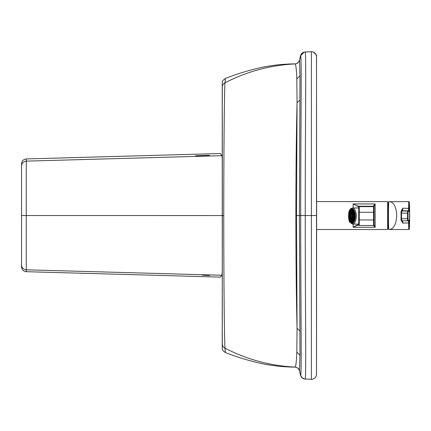 <?xml version="1.0" encoding="UTF-8"?>
<svg xmlns="http://www.w3.org/2000/svg" width="431" height="431" viewBox="0 0 431 431"><rect width="100%" height="100%" fill="white"/><g stroke="black" fill="none" stroke-linecap="round" stroke-linejoin="round"><path stroke-width="0.65" d="M316.505 56.58C316.176 53.514 314.474 51.887 311.392 51.698L305.105 51.984C302.751 52.232 301.237 53.492 300.569 55.771L301.603 53.686L302.799 52.684L304.938 51.995M225.413 78.437L224.96 82.838C246.958 71.481 270.312 65.173 295.036 63.912L294.906 63.858C283.539 64.009 272.462 65.189 261.682 67.403C248.822 70.275 236.732 73.949 225.413 78.437C220.543 81.917 222.946 82.44 222.24 83.075L222.272 87.067C222.348 85.166 223.242 83.759 224.96 82.838C224.201 98.537 223.764 162.649 223.764 215.527C223.764 268.416 224.201 332.495 224.96 348.162C246.958 359.519 270.312 365.827 295.036 367.088L294.912 367.142C283.539 366.986 272.467 365.8 261.687 363.592C248.822 360.715 236.732 357.035 225.413 352.547L224.96 348.162C223.242 347.241 222.348 345.834 222.272 343.933L222.207 332.732A4.536 1.077 -0 0 1 222.294 332.538M296.808 78.981L299.949 75.808L299.906 100.17L297.056 102.697L296.533 215.543L295.86 215.543C295.908 170.735 296.307 133.12 297.056 102.697L296.808 78.981C296.474 69.429 295.882 64.402 295.036 63.912C297.385 63.659 298.898 62.398 299.561 60.13L298.618 62.016C296.889 63.502 295.655 64.117 294.906 63.858M304.873 379L305.105 379.016C302.751 378.768 301.237 377.508 300.569 375.229L300.477 375.035C300.601 376.074 302.158 378.138 301.905 377.631L304.733 378.984M295.86 215.543C295.908 260.351 296.307 297.956 297.056 328.363L296.808 352.057C296.474 361.598 295.882 366.609 295.036 367.088L295.036 367.088C297.385 367.341 298.898 368.602 299.561 370.87L298.365 368.694C296.867 367.487 295.714 366.975 294.912 367.142M222.207 339.456L222.24 347.903C222.946 348.544 220.543 349.062 225.413 352.547M296.808 352.057L299.949 355.23L299.906 330.889L297.056 328.363L296.533 215.543L300.698 215.543C300.666 130.184 301.851 53.579 300.569 55.771L304.286 52.092M222.294 99.135A4.886 4.886 -70.4 0 1 222.207 98.225L222.207 91.528M222.294 99.103L222.213 98.225A4.536 1.077 0 0 0 222.294 98.424M222.294 331.822A4.886 4.886 109.6 0 0 222.207 332.732L222.294 331.859M223.764 215.527L222.348 215.527L222.224 343.819A4.536 4.434 -0.2 0 1 222.267 343.189M222.304 321.31L222.224 87.148A4.536 4.434 0.2 0 0 222.267 87.779M351.766 216.05L351.933 215.689L351.938 216.416L351.766 216.05M351.788 216.222L351.4 216.217A1.503 0.695 -90.2 0 1 351.4 215.872L351.788 215.866L351.4 215.872M352.396 216.863L352.089 216.416L352.289 217.149M352.499 216.243L352.229 216.243M352.499 215.866L351.933 215.689M352.504 216.06A1.503 0.695 -90.2 0 0 352.084 214.681A1.503 0.695 -90.2 0 0 351.804 214.552A1.503 0.695 -90.2 0 0 351.12 216.055A1.503 0.695 -90.2 0 0 351.815 217.553A1.503 0.695 -90.2 0 0 352.504 216.06M352.229 215.866L352.396 215.252M352.283 214.967L352.089 215.689M350.926 216.044A1.918 0.889 89.8 0 1 351.804 214.132A1.918 0.889 89.8 0 1 352.698 216.05A1.918 0.889 89.8 0 1 351.82 217.973A1.918 0.889 89.8 0 1 351.755 217.967A1.918 0.889 89.8 0 1 350.926 216.044M350.926 216.163L350.241 216.152A3.663 1.692 -90.2 0 1 350.241 215.909L350.926 215.909M353.501 216.195L352.817 216.184A1.918 0.889 -90.2 0 0 352.817 215.942L353.501 215.942M353.334 217.677L352.73 216.917A1.918 0.889 89.8 0 1 352.671 217.127L353.28 217.892M353.458 216.912L352.73 216.917M352.795 219.045L352.423 217.655A1.918 0.889 89.8 0 1 352.326 217.779L352.703 219.18M353.091 217.655L352.423 217.655M351.992 219.702L351.992 217.967A1.918 0.889 89.8 0 1 351.944 217.973A1.918 0.889 89.8 0 1 351.879 217.967L351.879 219.713A3.663 1.692 -90.2 0 0 351.885 219.713M351.41 217.763L351.039 219.153A3.663 1.692 -90.2 0 0 351.136 219.277L351.518 217.86M351.136 219.277L351.879 219.271M351.044 217.014L350.441 217.757A3.663 1.692 -90.2 0 0 350.5 217.973L351.109 217.219M350.5 217.973L351.357 217.967M353.458 215.209L352.73 215.209A1.918 0.889 -90.2 0 0 352.671 214.999L353.28 214.25M353.108 214.46L352.423 214.46A1.918 0.889 -90.2 0 0 352.326 214.336L352.698 212.946M352.38 214.137L351.992 214.137A1.918 0.889 -90.2 0 0 351.928 214.132A1.918 0.889 -90.2 0 0 351.879 214.137L351.976 214.137M353.501 216.076A3.663 1.692 -90.2 0 0 351.868 212.391A3.663 1.692 -90.2 0 0 351.798 212.391A3.663 1.692 -90.2 0 0 350.117 216.06A3.663 1.692 -90.2 0 0 351.825 219.718A3.663 1.692 -90.2 0 0 353.501 216.076M351.879 212.806L351.136 212.812A3.663 1.692 -90.2 0 0 351.039 212.93L351.41 214.336M351.351 214.094L350.5 214.099A3.663 1.692 -90.2 0 0 350.441 214.309L351.044 215.074M349.794 216.098L349.196 216.087A5.932 2.737 -90.2 0 0 349.282 217.488L349.864 217.154M349.794 215.947L349.196 215.947L349.794 215.958M349.88 214.762L349.299 214.417A5.932 2.737 -90.2 0 0 349.282 214.552L349.864 214.897M349.94 214.417L349.299 214.417A5.932 2.737 -90.2 0 1 349.546 213.119L350.08 213.792M350.117 213.674L349.579 212.995A5.932 2.737 -90.2 0 0 349.546 213.119M350.365 212.995L349.579 212.995A5.932 2.737 -90.2 0 1 349.977 211.885L350.425 212.866M350.473 212.774L350.02 211.783A5.932 2.737 -90.2 0 0 349.977 211.885M350.764 211.783L350.02 211.783A5.932 2.737 -90.2 0 1 350.538 210.931L350.872 212.187M350.926 212.122L350.592 210.861A5.932 2.737 -90.2 0 0 350.538 210.931M351.26 210.861L350.592 210.861A5.932 2.737 -90.2 0 1 351.195 210.333L351.373 211.788M351.437 211.761L351.254 210.296A5.932 2.737 -90.2 0 0 351.195 210.333M351.901 210.296L351.254 210.296A5.932 2.737 -90.2 0 1 351.901 210.118L351.901 211.691A4.364 2.015 89.8 0 1 351.922 211.691A4.364 2.015 89.8 0 1 351.965 211.691L351.965 210.123A5.932 2.737 -90.2 0 0 351.901 210.118M351.938 211.691L351.798 211.691A4.364 2.015 89.8 0 1 353.824 216.082A4.364 2.015 89.8 0 1 351.825 220.419A4.364 2.015 89.8 0 1 349.794 216.06A4.364 2.015 89.8 0 1 351.798 211.691M351.965 211.691L352.439 211.691M352.612 210.312L352.423 211.826A4.364 2.015 89.8 0 1 352.488 211.863L352.677 210.35A5.932 2.737 -90.2 0 0 352.612 210.312A5.932 2.737 -90.2 0 0 351.965 210.123M352.488 211.863L353.016 211.863M353.296 210.926A5.932 2.737 -90.2 0 0 353.275 210.899L352.914 212.251A4.364 2.015 89.8 0 1 352.967 212.321L353.334 210.969M352.967 212.321L353.625 212.321M353.829 211.869L353.334 212.936A4.364 2.015 89.8 0 1 353.382 213.038L353.878 211.971M353.382 213.038L354.234 213.033M354.255 213.103L353.662 213.835A4.364 2.015 89.8 0 1 353.695 213.954L354.282 213.226M353.695 213.954L354.438 213.954M354.519 214.514L353.873 214.88A4.364 2.015 89.8 0 1 353.889 215.015L354.535 214.649M353.889 215.015L354.573 215.015M354.616 216.006L353.948 216.012L354.616 216.017M354.616 216.157L353.948 216.012M354.573 217.138L353.889 217.138L354.535 217.526M354.519 217.66L353.873 217.272A4.364 2.015 -90.2 0 0 353.889 217.138M354.438 218.194L353.695 218.194L354.287 218.943M354.255 219.061L353.662 218.318A4.364 2.015 -90.2 0 0 353.695 218.194M354.244 219.104L353.382 219.104L353.878 220.187M353.835 220.289L353.334 219.207A4.364 2.015 -90.2 0 0 353.382 219.104M353.614 219.805L352.967 219.81L353.334 221.173A5.932 2.737 -90.2 0 1 353.275 221.243L352.914 219.88A4.364 2.015 -90.2 0 0 352.967 219.81M353.016 220.252L352.488 220.257L352.677 221.776A5.932 2.737 -90.2 0 0 353.275 221.243A6.072 2.801 -90.2 0 0 353.253 210.861A6.072 2.801 -90.2 0 0 350.43 210.754A6.072 2.801 -90.2 0 0 349.008 216.017A6.072 2.801 -90.2 0 0 350.446 221.34A6.072 2.801 -90.2 0 0 353.291 221.232M351.437 220.338L351.254 221.793A5.932 2.737 -90.2 0 0 351.901 221.987L351.901 220.413L352.439 220.413L351.965 220.413L351.965 221.987A5.932 2.737 -90.2 0 0 352.612 221.809L352.423 220.289A4.364 2.015 -90.2 0 0 352.488 220.257M350.926 219.961L350.592 221.211A5.932 2.737 -90.2 0 0 351.195 221.755A5.932 2.737 -90.2 0 0 351.254 221.793L351.901 221.793M351.195 221.755L351.373 220.306M350.473 219.298L350.02 220.273A5.932 2.737 -90.2 0 0 350.538 221.141A5.932 2.737 -90.2 0 0 350.592 221.211L351.265 221.205M350.538 221.141L350.866 219.896M350.117 218.388L349.579 219.05A5.932 2.737 -90.2 0 0 349.977 220.176A5.932 2.737 -90.2 0 0 350.02 220.273L350.769 220.273M349.977 220.176L350.425 219.201M349.88 217.289L349.299 217.623A5.932 2.737 -90.2 0 0 349.546 218.926A5.932 2.737 -90.2 0 0 349.579 219.05L350.355 219.045M349.546 218.926L350.08 218.269M349.282 217.488A5.932 2.737 -90.2 0 0 349.299 217.623L349.934 217.623M350.926 215.92L350.241 215.909M351.109 214.87L350.5 214.099M351.518 214.239L351.136 212.812M351.992 214.137L351.992 212.413M351.879 212.391L351.879 214.132M352.423 214.46L352.795 213.086M352.73 215.209L353.334 214.466M353.501 215.953L352.817 215.942M349.282 214.552A5.932 2.737 -90.2 0 0 349.196 215.947L349.196 216.017A5.932 2.737 -90.2 0 0 349.196 216.087M353.275 210.899A5.932 2.737 -90.2 0 0 352.677 210.35M352.844 209.768A6.551 3.028 89.8 0 1 353.215 209.579M354.713 216.093A6.282 2.898 89.8 0 1 351.831 222.337A6.282 2.898 89.8 0 1 348.911 216.066A6.282 2.898 89.8 0 1 351.788 209.773A6.282 2.898 89.8 0 1 354.713 216.093M353.264 222.515A6.551 3.028 89.8 0 1 352.887 222.331M388.784 229.389L388.573 229.179A13.749 0.377 -90 0 1 388.256 215.662A13.749 0.377 -90 0 1 388.573 201.994L389.689 201.611C393.961 202.446 396.31 207.069 396.73 215.484C396.294 223.991 393.918 228.678 389.597 229.534L388.784 229.389A13.959 0.383 -90 0 1 388.46 215.667A13.959 0.383 -90 0 1 388.784 201.789M401.18 220.176L402.753 223.134L402.198 220.521M388.907 201.703L408.755 201.616A13.959 0.383 -90 0 1 408.755 201.616L408.717 201.681M408.588 220.57L408.75 229.534A0.49 0.49 76.4 0 0 408.868 229.524C409.288 228.586 409.164 231.043 409.445 226.701L409.445 226.701A13.496 0.372 -90 0 1 409.24 229.071L409.078 220.09A0.49 0.49 76.4 0 1 408.707 220.559L407.688 220.807A0.49 0.49 76.4 0 1 407.57 220.817L401.606 220.817A0.49 0.49 76.4 0 1 401.116 220.327L401.116 211.535A0.49 0.49 -103.6 0 1 401.606 211.045L402.624 210.797A0.49 0.49 -103.6 0 0 402.511 210.813L401.493 211.061C401.083 211.018 400.943 211.713 401.072 213.151L401.072 218.732L401.547 218.738L401.547 213.151L401.072 213.151M402.193 210.888L402.753 208.173L401.18 211.152A1.045 0.334 -179.5 0 0 401.304 211.147M388.999 201.681L388.579 201.961C388.051 206.002 388.272 229.599 388.579 229.217L389.597 229.534L408.868 229.524A0.49 0.49 76.4 0 0 409.24 229.071A279.38 279.266 -103.6 0 0 409.24 202.08A0.49 0.49 76.4 0 0 408.75 201.616L408.588 210.802A0.49 0.49 76.4 0 1 409.078 211.282L409.24 202.08A13.496 0.372 -90 0 1 409.45 204.45L409.45 204.45A279.38 279.38 0 0 1 409.445 226.701M402.198 210.818L402.166 211.136M409.078 220.09L408.06 220.338L408.038 218.738L407.532 218.738A278.889 278.782 -103.6 0 0 407.532 213.156L401.547 213.151L401.606 211.045L407.57 211.045L407.532 213.156L408.038 213.146L408.06 211.529L409.078 211.282M407.532 218.738L407.57 220.817L401.606 220.817L401.547 218.738L407.532 218.738M348.717 216.012A7.031 3.249 -90.2 0 0 351.992 223.086A7.031 3.249 -90.2 0 0 355.214 216.044A7.031 3.249 -90.2 0 0 351.944 209.019A7.031 3.249 -90.2 0 0 348.717 216.012M374.086 206.32L375.132 203.933L373.564 205.813A0.523 0.506 -0 0 1 374.086 206.32L374.086 224.573M373.564 205.813L373.564 206.25A0.523 0.523 -0 0 1 374.086 206.772L374.086 224.971A0.523 0.506 0 0 1 374.006 225.246M316.629 229.534L387.658 229.534L387.658 201.611L316.629 201.611M358.457 206.691L358.732 206.788A0.523 0.523 180 0 1 359.255 206.266L358.958 206.25C357.676 206.099 355.737 205.323 353.145 203.933L358.457 206.691A0.523 0.506 -88.6 0 1 358.958 206.25L373.564 206.25L373.564 225.494L375.132 227.315L374.086 224.977A0.523 0.523 180 0 1 373.564 225.494L374.086 224.971M387.658 215.656L387.658 202.662L387.658 215.656M358.732 207.952L352.558 207.974A8.081 3.728 89.8 0 1 356.313 216.039A8.081 3.728 89.8 0 1 352.612 224.131L358.732 224.109L358.457 224.653C357.288 224.928 355.516 225.817 353.145 227.315C355.737 225.946 357.676 225.208 358.958 225.095M358.732 206.788L358.732 224.589M358.732 224.971L358.732 224.971A0.523 0.523 -0 0 0 359.255 225.494L373.564 225.494L359.255 225.494L358.732 224.971M388.471 203.222A13.959 13.959 0 0 0 387.819 202.899L387.819 228.236A13.959 13.959 0 0 0 388.466 227.918M387.819 202.689L387.819 228.446L387.819 202.689M202.575 275.188L209.552 275.511L202.575 275.188M222.342 270.285L221.987 275.215L220.263 277.106L26.302 271.697C23.409 271.341 21.825 269.709 21.55 266.811L21.55 163.828C21.825 160.925 23.409 159.298 26.302 158.942L220.263 153.533L221.96 155.672L26.302 161.129A4.886 4.886 180 0 0 21.55 166.01L21.55 215.538L26.269 215.543L26.302 271.697M222.342 160.715L221.96 155.672M202.575 155.672L209.552 155.327L195.593 155.72L202.575 155.672M353.145 207.968L353.145 203.933L375.132 203.933L375.132 227.315L353.145 227.315L353.145 224.131M305.105 379.016C306.393 381.338 305.213 302.874 305.24 215.548C305.213 128.217 306.393 49.716 305.105 51.984L305.078 51.989M311.392 51.698L311.392 379.302C311.64 379.738 312.879 379.253 315.104 377.842L316.171 376.193L316.516 373.203L316.629 215.543L300.698 215.543C300.666 300.908 301.851 377.47 300.569 375.229L301.98 377.691M299.949 75.808L299.561 60.13L300.569 55.771M222.272 343.933L222.272 87.067M295.036 63.912C297.39 63.659 298.898 62.398 299.561 60.13M299.906 100.17L299.41 215.543L299.906 330.889M299.949 355.23L299.561 370.87L300.569 375.229M295.036 367.088C297.39 367.341 298.898 368.602 299.561 370.87M222.213 98.225L222.224 87.148M222.224 343.819L222.213 332.732M311.392 379.302L305.11 379.016L311.392 379.302M316.526 59.031L316.505 374.42M409.159 222.881L402.753 223.134L402.673 220.817M409.159 208.421L402.753 208.173L402.624 210.797L408.588 210.802L407.57 211.045A0.49 0.49 76.4 0 1 408.06 211.529M408.06 220.338A0.49 0.49 76.4 0 1 407.688 220.807L407.57 220.817M408.038 213.146A279.38 279.266 76.4 0 1 408.038 218.738M352.574 224.131L352.612 224.131A8.081 3.728 89.8 0 1 352.585 224.131L349.994 222.369C348.113 221.13 348.151 210.883 349.934 209.773C350.091 208.997 350.963 208.399 352.558 207.974M351.965 223.436A7.381 3.41 89.8 0 1 348.555 216.012A7.381 3.41 89.8 0 1 351.965 208.674A7.381 3.41 89.8 0 1 355.376 216.098A7.381 3.41 89.8 0 1 351.965 223.436M359.255 206.266L359.255 206.648L373.564 206.648A0.523 0.523 -0 0 1 374.086 207.171M358.732 207.171A0.523 0.523 180 0 1 359.255 206.648L359.255 212.267L374.086 212.267M358.732 212.267L359.255 212.267L359.255 219.95L374.086 219.945M358.737 225.041A0.523 0.506 -88.6 0 1 358.457 224.653M358.732 219.945L359.255 219.95L359.255 225.494M221.96 275.264L26.302 269.806A4.886 4.886 180 0 1 21.55 264.925M222.348 215.554L26.269 215.543L26.302 158.942M21.55 163.828L21.55 166.01M299.556 60.054L300.477 55.965M299.556 370.946L300.477 375.035M222.251 346.572L222.261 344.827M222.267 343.744L222.294 333.168M222.348 215.527L222.31 111.898M222.294 98.882L222.267 87.148M222.261 86.13L222.251 84.411M316.629 215.543L316.499 56.353C317.211 55.75 316.133 54.295 313.256 51.979M353.404 209.768L351.788 209.773M353.447 222.331L351.831 222.337M401.606 220.817C401.035 220.451 400.857 219.756 401.072 218.732M408.755 201.616C409.434 202.785 409.078 199.768 409.45 204.45M222.337 274.278L221.987 275.215M221.981 155.715L222.337 156.658"/></g></svg>
